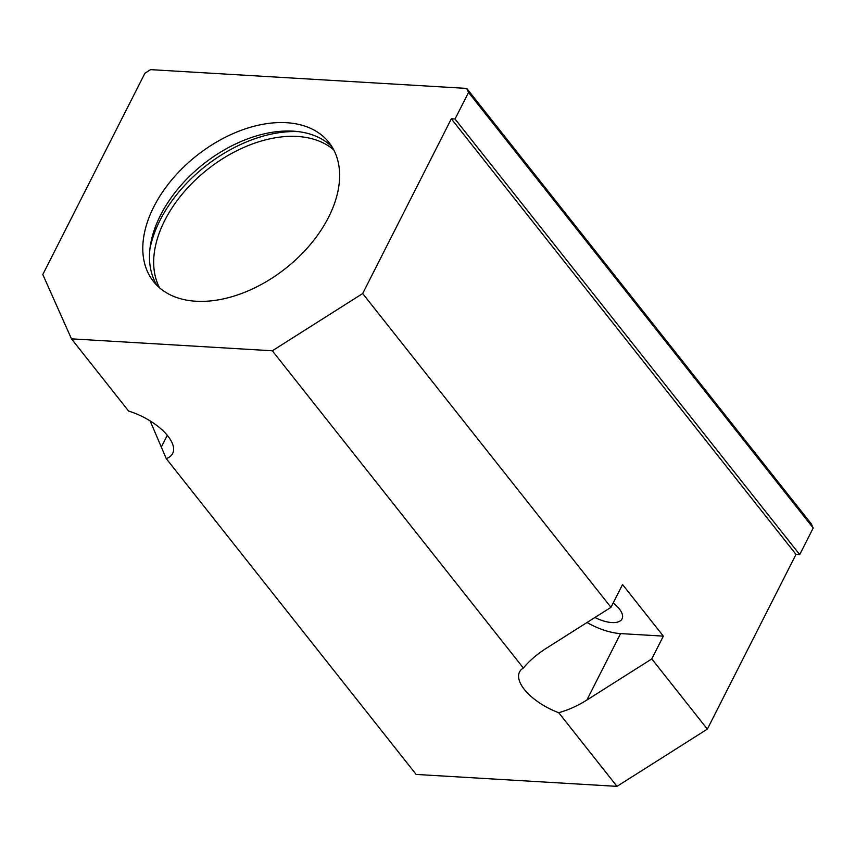 <?xml version="1.0" encoding="UTF-8"?>
<svg xmlns="http://www.w3.org/2000/svg" width="856" height="856" viewBox="0 0 856 856"><rect width="100%" height="100%" fill="white"/><g stroke="black" fill="none" stroke-linecap="round" stroke-linejoin="round"><path stroke-width="1.28" d="M159.526 287.798A111.943 71.808 141.6 0 1 187.186 188.384A111.943 71.808 141.6 0 1 297.385 136.468A111.943 71.808 141.6 0 1 333.776 149.907M286.503 122.708A111.943 71.808 141.6 0 1 328.993 142.513A111.943 71.808 141.6 0 1 310.535 244.281A111.943 71.808 141.6 0 1 195.928 301.237A111.943 71.808 141.6 0 1 153.427 281.431A111.943 71.808 141.6 0 1 171.896 179.664A111.943 71.808 141.6 0 1 286.503 122.708M157.023 285.465A111.943 71.808 141.6 0 1 181.258 185.014A111.943 71.808 141.6 0 1 293.191 131.161A111.943 71.808 141.6 0 1 332.096 146.932M613.163 603.02A24.535 10.978 26.9 0 1 619.327 608.926A24.535 10.978 26.9 0 1 622.045 618.888A24.535 10.978 26.9 0 1 594.973 617.476M71.476 338.848L42.8 274.53L144.942 73.209L150.581 69.636L466.734 88.414L468.532 92.437L455.039 119.027L451.326 118.813L362.677 293.544L272.326 350.778L71.476 338.848L128.635 411.083A42.875 19.196 26.9 0 1 172.655 453.466A42.875 19.196 26.9 0 1 166.246 458.613L150.132 420.906M622.537 584.541L663.347 636.126L651.791 658.917L586.852 700.058C577.768 705.772 568.384 709.988 558.711 712.706A42.875 19.196 26.9 0 1 519.538 671.96A42.875 19.196 26.9 0 1 523.358 668.033C529.436 660.768 536.99 654.241 546.032 648.473L610.97 607.332L622.537 584.541M587.034 622.505A42.875 19.196 -153.1 0 0 620.579 633.59L663.347 636.126M166.246 458.613L416.144 774.434L616.994 786.364L707.345 729.13L795.994 554.399L799.707 554.613L813.2 528.024L811.402 524.011L466.734 88.414M651.791 658.917L707.345 729.13M451.326 118.813L795.994 554.399M362.677 293.544L610.97 607.332M558.711 712.706L616.994 786.364M149.875 249.203A117.893 75.628 141.6 0 1 298.434 131.642M468.532 92.437L813.2 528.024M272.326 350.778L523.358 668.033M455.039 119.027L799.707 554.613M161.581 446.565L167.284 435.308M586.852 700.058L620.579 633.59"/></g></svg>
